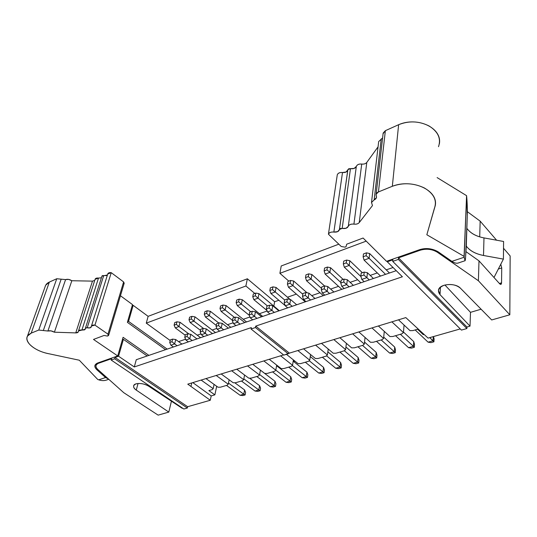 <?xml version="1.0" encoding="UTF-8"?>
<svg xmlns="http://www.w3.org/2000/svg" width="537" height="537" viewBox="0 0 537 537"><rect width="100%" height="100%" fill="white"/><g stroke="black" fill="none" stroke-linecap="round" stroke-linejoin="round"><path stroke-width="0.81" d="M465.049 260.727L458.94 262.761C457.054 263.687 454.698 263.217 451.886 261.358L438.299 251.913C432.191 248.383 425.888 247.664 419.404 249.752L386.539 261.318L363.093 238.032L386.539 261.318L419.404 249.752C426.284 247.765 432.58 248.483 438.299 251.913L451.886 261.358L464.176 257.236L464.075 256.364L426.834 234.756L434.386 208.349C437.239 200.462 433.896 193.662 424.337 187.957C413.839 182.989 403.166 182.432 392.325 186.285L378.431 191.937C376.397 192.904 375.678 194.24 376.283 195.945C376.88 197.65 376.168 198.965 374.148 199.905L371.517 202.429L372.463 205.584L359.226 222.6C358.058 223.882 356.293 224.392 353.93 224.124C351.044 223.869 349.164 224.6 348.291 226.319L346.043 228.245L340.344 228.507L337.632 231.628L333.866 232.071C331.047 231.823 329.235 232.528 328.429 234.199L341.203 246.47L344.922 247.148L346.016 246.745L346.707 244.194L363.093 238.032L346.707 244.194L346.016 246.745L344.922 247.148L341.203 246.47L328.429 234.199L337.283 174.793C338.068 173.062 339.807 172.303 342.499 172.518L346.097 172.008L348.721 168.759L354.165 168.41L356.333 166.396C357.186 164.611 358.984 163.832 361.73 164.054C363.985 164.295 365.677 163.745 366.798 162.409L378.068 146.829L366.798 162.409C365.69 163.765 363.999 164.315 361.73 164.054C358.958 163.798 357.152 164.577 356.333 166.396C355.393 168.343 353.44 169.088 350.473 168.618L347.882 169.632L347.775 170.155C347.043 171.968 345.284 172.753 342.499 172.518C339.78 172.276 338.042 173.035 337.283 174.793L328.429 234.199C329.208 232.501 331.014 231.789 333.866 232.071L342.499 172.518L333.866 232.071C336.793 232.34 338.625 231.601 339.364 229.849L339.444 229.453M378.585 142.412L378.699 141.52L382.592 137.982L378.686 141.573L378.585 142.412M347.848 169.793L339.438 229.5L342.176 228.393C345.291 228.896 347.332 228.205 348.291 226.319C349.137 224.567 351.017 223.835 353.93 224.124C356.313 224.406 358.078 223.902 359.226 222.6L372.463 205.584L371.503 202.483L376.444 197.656L376.128 194.213L378.431 191.937L385.371 130.672L383.163 133.035L383.076 133.78L385.371 130.672L398.635 124.698C408.972 120.603 419.115 121.026 429.056 125.967C438.105 131.672 441.253 138.586 438.501 146.708M437.111 177.593L466.579 195.669L466.673 196.562L466.579 195.669L437.111 177.593M342.176 228.393L350.473 168.618L342.176 228.393M348.291 226.319L356.333 166.396L348.291 226.319M353.93 224.124L361.73 164.054L353.93 224.124M359.226 222.6L366.798 162.409L359.226 222.6M374.148 199.905L381.23 138.895L374.148 199.905M378.431 191.937L392.325 186.285L398.635 124.698L385.371 130.672L378.431 191.937M439.34 143.916C442.501 128.101 417.773 116.267 398.635 124.698L392.325 186.285C412.396 178.318 438.507 190.252 435.252 205.637L426.834 234.756L464.075 256.364L466.579 195.669L464.176 257.236L451.886 261.358C454.651 263.237 457.021 263.687 459.007 262.714M464.854 260.66C465.217 261.224 465.485 259.7 465.653 256.089L467.264 215.84L466.673 196.562C467.237 202.563 467.432 208.987 467.264 215.84L466.291 246.094C469.828 250.826 475.574 253.961 483.522 255.484L483.978 237.911C476.144 236.401 470.479 233.266 466.989 228.507C470.513 233.239 476.178 236.374 483.978 237.911L483.522 255.484L503.404 259.103L503.592 241.475L483.978 237.911L503.592 241.475L503.404 259.103L494 277.501L503.404 259.103L483.522 255.484C475.607 253.934 469.868 250.806 466.291 246.094L465.653 256.089M465.042 260.747L464.176 257.236M420.202 249.49L420.149 250.242C426.17 248.356 431.889 249.007 437.306 252.202L437.36 251.309L437.306 252.202L478.4 280.75L478.991 260.854L499.685 283.805L478.991 260.854L465.834 251.531L478.991 260.854L478.4 280.75L437.306 252.202C432.11 249.094 426.391 248.436 420.149 250.242L420.202 249.49M296.384 294.101L287.49 297.223L296.384 294.101M278.857 300.257L274.635 301.74L273.836 306.117L274.635 301.74L278.857 300.257M267.178 311.01L259.411 313.695L267.178 311.01M249.933 316.971L243.241 319.287L249.933 316.971M233.165 322.771L227.5 324.724L233.165 322.771M216.861 328.402L212.169 330.027L216.861 328.402M201.006 333.88L197.24 335.189L201.006 333.88M185.58 339.216L178.579 341.633L185.58 339.216M173.048 346.754L172.948 347.15L173.048 346.754M393.05 267.507L386.237 269.856L393.05 267.507M377.31 272.944L370.201 275.4L377.31 272.944M357.642 279.743L350.117 282.341L357.642 279.743M338.545 286.342L330.644 289.074L338.545 286.342M320.005 292.752L311.742 295.605L320.005 292.752M491.684 319.958L460.444 288.215L491.684 319.958L509.821 314.783L478.4 280.75L509.821 314.783L510.15 255.948L503.518 248.255L510.15 255.948L509.821 314.783L491.684 319.958M398.501 257.847L420.149 250.242L398.501 257.847L466.948 327.02L470.023 326.14L440.018 294.638C437.037 290.759 438.414 287.631 444.153 285.248C450.744 283.677 456.175 284.67 460.444 288.215C455.396 282.516 439.091 283.664 438.434 290.316L440.018 294.638L440.454 287.174L440.018 294.638L470.023 326.14L466.948 327.02L466.888 328.537L461.431 330.094L392.728 261.385L398.36 259.418L398.501 257.847L398.36 259.418L392.728 261.385L392.876 259.827L392.728 261.385L461.431 330.094L466.888 328.537L398.36 259.418L466.888 328.537L466.948 327.02L398.501 257.847M387.372 261.029L387.298 261.788L392.876 259.827L387.298 261.788L387.372 261.029M402.388 276.777L387.298 261.788L402.388 276.777L255.706 326.113L289.376 353.138L405.811 317.595L428.076 338.109L460.263 328.926L428.076 338.109L405.811 317.595L289.376 353.138L255.706 326.113L402.388 276.777M496.584 240.2L480.165 221.15L479.702 236.871L480.165 221.15L467.338 211.685L480.165 221.15L496.584 240.2M500.786 264.224L501.726 267.936L501.551 282.818C501.41 284.496 500.793 284.832 499.685 283.805L500.981 284.362L501.551 282.818L499.397 283.482L501.551 282.818L501.726 267.936L500.786 264.224M498.343 269.017L501.726 267.936L498.343 269.017M279.898 273.32L281.227 265.969L338.813 244.174L281.227 265.969L279.898 273.32L288.792 281.099L279.898 273.32L366.214 241.133L279.898 273.32M132.169 305.728L133.156 305.338L148.131 316.34L247.369 278.784L274.635 301.74L247.369 278.784L245.886 285.999L254.833 293.457L245.886 285.999L146.272 323.14L170.209 340.545L146.272 323.14L148.131 316.34L133.156 305.338L128.551 321.394L167.195 349.124L128.551 321.394L127.558 321.77L128.551 321.394L133.156 305.338L132.169 305.728M122.396 339.713L123.403 339.35L147.185 355.971L123.403 339.35L118.556 356.232L134.29 366.952L136.27 359.709L396.246 270.682L136.27 359.709L134.29 366.952L251.336 327.583L251.054 329.013L255.431 327.543L255.706 326.113L255.431 327.543L288.194 353.782L289.376 353.138L283.845 355.111L251.054 329.013L251.336 327.583L134.29 366.952L118.556 356.232L123.403 339.35L122.396 339.713M173.384 347.003L170.92 345.217L173.384 347.003M175.733 339.552L181.922 344.076L175.733 339.552L174.639 343.935L177.103 345.727L174.639 343.935L170.92 345.217L169.712 342.512L170.377 339.881L172.605 339.102L175.733 339.552L172.605 339.102L171.941 341.733L174.639 343.935L175.733 339.552M185.231 335.256L175.284 327.872L185.231 335.256M180.029 322.274L200.576 337.692L180.029 322.274L178.962 326.55L188.99 334.027L178.962 326.55L175.284 327.872L174.095 325.16L174.74 322.596L176.948 321.797L180.029 322.274L176.948 321.797L176.304 324.361L178.962 326.55L180.029 322.274M369.268 279.918L366.885 277.649L361.784 279.408L364.167 281.663L361.784 279.408L366.885 277.649L369.268 279.918M367.449 272.756L373.423 278.495L367.449 272.756L366.885 277.649L363.871 275.018L360.81 276.078L361.784 279.408L360.81 276.078L361.159 273.152L364.214 272.078L367.449 272.756L364.214 272.078L363.871 275.018L366.885 277.649L367.449 272.756M385.532 274.353L369.107 258.297L364.073 260.103L380.525 276.065L364.073 260.103L369.107 258.297L385.532 274.353M369.651 253.545L389.446 273.011L369.651 253.545L369.107 258.297L366.14 255.686L363.119 256.78L364.073 260.103L363.119 256.78L363.462 253.934L366.476 252.84L369.651 253.545L366.476 252.84L366.14 255.686L369.107 258.297L369.651 253.545M341.774 286.308L344.177 288.517L341.774 286.308L346.721 284.603L341.774 286.308L340.773 283.046L341.774 286.308M349.117 286.818L346.721 284.603L349.117 286.818M347.345 279.764L353.366 285.369L347.345 279.764L346.721 284.603L343.74 282.019L340.773 283.046L341.163 280.146L344.123 279.112L347.345 279.764L344.123 279.112L343.74 282.019L346.721 284.603L347.345 279.764M349.198 265.439L360.965 276.602L349.198 265.439L344.318 267.198L360.877 282.791L344.318 267.198L349.198 265.439L349.809 260.74L349.198 265.439L346.264 262.875L349.198 265.439M362.368 272.729L349.809 260.74L362.368 272.729M329.577 293.511L327.167 291.349L322.368 293.001L324.778 295.155L322.368 293.001L327.167 291.349L329.577 293.511M327.852 286.55L333.907 292.027L327.852 286.55L327.167 291.349L324.214 288.805L321.334 289.805L322.368 293.001L321.334 289.805L321.764 286.933L324.637 285.926L327.852 286.55L324.637 285.926L324.214 288.805L327.167 291.349L327.852 286.55M325.147 274.078L341.807 289.322L325.147 274.078L329.886 272.373L325.147 274.078L324.14 270.883L325.147 274.078M340.847 282.482L329.886 272.373L340.847 282.482M330.557 267.715L343.19 279.435L330.557 267.715L329.886 272.373L326.979 269.856L324.14 270.883L324.549 268.091L327.389 267.057L330.557 267.715L327.389 267.057L326.979 269.856L329.886 272.373L330.557 267.715M188.4 341.861L185.936 340.042L188.4 341.861M190.81 334.296L196.998 338.914L190.81 334.296L189.756 338.726L192.212 340.552L189.756 338.726L185.936 340.042L184.741 337.283L185.386 334.632L187.668 333.833L190.81 334.296L187.668 333.833L187.03 336.491L189.756 338.726L190.81 334.296M200.536 330.383L190.165 322.529L200.536 330.383M194.978 316.857L215.505 332.578L194.978 316.857L193.944 321.173L203.536 328.476L193.944 321.173L190.165 322.529L188.99 319.777L189.615 317.186L191.884 316.36L194.978 316.857L191.884 316.36L191.259 318.951L193.944 321.173L194.978 316.857M206.302 328.899L212.484 333.611L206.302 328.899L205.282 333.37L207.745 335.236L205.282 333.37L201.362 334.726L203.818 336.578L201.362 334.726L205.282 333.37L206.302 328.899L203.154 328.416L206.302 328.899M216.27 325.415L205.443 317.045L216.27 325.415M210.323 311.292L230.829 327.328L210.323 311.292L209.329 315.649L218.74 322.965L209.329 315.649L205.443 317.045L204.288 314.239L204.892 311.628L207.222 310.782L210.323 311.292L207.222 310.782L206.617 313.4L209.329 315.649L210.323 311.292M303.539 299.492L305.962 301.599L303.539 299.492L308.191 297.887L303.539 299.492L302.479 296.357L303.539 299.492M310.614 300.008L308.191 297.887L310.614 300.008M308.936 293.142L315.024 298.498L308.936 293.142L308.191 297.887L305.271 295.39L302.479 296.357L302.942 293.511L305.728 292.537L308.936 293.142L305.728 292.537L305.271 295.39L308.191 297.887L308.936 293.142M306.546 280.75L323.281 295.665L306.546 280.75L311.145 279.106L306.546 280.75L305.506 277.622L306.546 280.75M321.542 288.429L311.145 279.106L321.542 288.429M311.869 274.488L324.563 285.952L311.869 274.488L311.145 279.106L308.265 276.622L305.506 277.622L305.956 274.857L308.708 273.857L311.869 274.488L308.708 273.857L308.265 276.622L311.145 279.106L311.869 274.488M232.447 320.341L221.143 311.406L232.447 320.341M226.09 305.58L246.564 321.938L226.09 305.58L225.137 309.977L234.528 317.441L225.137 309.977L221.143 311.406L220.002 308.553L220.586 305.915L222.976 305.05L226.09 305.58L222.976 305.05L222.399 307.688L225.137 309.977L226.09 305.58M222.224 323.348L228.4 328.161L222.224 323.348L221.244 327.865L223.701 329.772L221.244 327.865L217.21 329.255L219.667 331.148L217.21 329.255L221.244 327.865L222.224 323.348L219.062 322.851L222.224 323.348M249.309 315.34L237.28 305.62L249.309 315.34M242.294 299.706L262.727 316.407L242.294 299.706L241.382 304.143L250.759 311.762L241.382 304.143L237.28 305.62L236.152 302.714L236.716 300.049L239.173 299.156L242.294 299.706L239.173 299.156L238.616 301.821L241.382 304.143L242.294 299.706M233.508 323.636L235.965 325.57L233.508 323.636L237.656 322.207L233.508 323.636L232.36 320.73L233.508 323.636M240.106 324.153L237.656 322.207L240.106 324.153M238.596 317.649L244.758 322.562L238.596 317.649L237.656 322.207L234.85 319.871L232.36 320.73L232.937 317.998L235.421 317.132L238.596 317.649L235.421 317.132L234.85 319.871L237.656 322.207L238.596 317.649M285.207 305.634L270.923 293.538L285.207 305.634M276.092 287.456L290.081 299.445L276.092 287.456L275.266 291.98L284.657 299.982L275.266 291.98L270.923 293.538L269.843 290.524L270.346 287.812L272.944 286.865L276.092 287.456L272.944 286.865L272.447 289.584L275.266 291.98L276.092 287.456M272.749 305.748L278.878 310.876L272.749 305.748L271.903 310.399L274.34 312.427L271.903 310.399L267.513 311.916L269.957 313.93L267.513 311.916L271.903 310.399L272.749 305.748L269.554 305.191L272.749 305.748M285.261 305.795L287.698 307.855L285.261 305.795L289.779 304.237L285.261 305.795L284.18 302.72L285.261 305.795M292.215 306.312L289.779 304.237L292.215 306.312M290.577 299.539L296.686 304.774L290.577 299.539L289.779 304.237L286.892 301.781L284.18 302.72L284.67 299.901L287.376 298.955L290.577 299.539L287.376 298.955L286.892 301.781L289.779 304.237L290.577 299.539M305.285 301.834L288.476 287.241L305.285 301.834M293.719 281.066L307.05 292.786L293.719 281.066L292.947 285.637L302.821 294.263L292.947 285.637L288.476 287.241L287.416 284.167L287.892 281.428L290.571 280.455L293.719 281.066L290.571 280.455L290.094 283.2L292.947 285.637L293.719 281.066M255.431 311.782L261.579 316.796L255.431 311.782L254.531 316.387L256.981 318.374L254.531 316.387L250.269 317.857L252.719 319.83L250.269 317.857L254.531 316.387L255.431 311.782L252.242 311.245L255.431 311.782M267.003 310.527L253.867 299.666L267.003 310.527M258.955 293.665L279.334 310.715L258.955 293.665L258.082 298.149L267.439 305.929L258.082 298.149L253.867 299.666L252.759 296.706L253.296 294.014L255.82 293.095L258.955 293.665L255.82 293.095L255.29 295.786L258.082 298.149L258.955 293.665M444.938 285.019L470.499 312.339L481.105 309.211L470.499 312.339L470.023 326.14L470.499 312.339L444.938 285.019M424.049 334.423L423.257 334.652L424.049 334.423M216.693 386.271L214.874 394.849L211.209 395.91L210.276 400.26L187.641 406.717L187.346 408.013L183.835 409.006L187.346 408.013L187.641 406.717L210.276 400.26L187.762 384.156L283.583 354.903L187.762 384.156L210.276 400.26L211.209 395.91L214.874 394.849L216.693 386.271M182.58 408.167L182.177 408.281L182.58 408.167M171.431 401.199L168.806 412.094L158.147 415.135L123.738 392.675L97.868 369.53C96.096 367.818 95.532 366.335 96.157 365.093L98.714 362.629L98.519 363.274L111.521 358.703L111.139 360.032L114.643 358.803L115.025 357.474L118.556 356.232L115.025 357.474L187.641 406.717L115.025 357.474L114.643 358.803L187.346 408.013L114.643 358.803L111.139 360.032L183.835 409.006L111.139 360.032L111.521 358.703L98.519 363.274C95.358 364.69 95.136 366.771 97.868 369.53L123.738 392.675L158.147 415.135L168.806 412.094L136.277 390.104C132.82 387.439 132.74 385.365 136.036 383.888C140.204 382.975 144.419 383.747 148.682 386.204L182.177 408.281L148.682 386.204C144.158 382.948 134.478 382.498 133.72 385.62C133.27 387.184 134.122 388.681 136.277 390.104L168.806 412.094L171.431 401.199M245.886 285.999L247.369 278.784L148.131 316.34L146.272 323.14L245.886 285.999M148.897 355.387L123.087 337.31L148.897 355.387M140.459 351.265L143.392 353.319L140.459 351.265M127.39 322.341L165.564 349.681L127.39 322.341L132.498 304.6L120.456 295.753L132.498 304.6L127.39 322.341M171.941 341.733L169.712 342.512L170.92 345.217L174.639 343.935L171.941 341.733L172.605 339.102L170.377 339.881L169.712 342.512L171.941 341.733M176.304 324.361L174.095 325.16L175.284 327.872L178.962 326.55L176.304 324.361L176.948 321.797L174.74 322.596L174.095 325.16L176.304 324.361M349.809 260.74L346.633 260.056L346.264 262.875L343.331 263.935L344.318 267.198L343.331 263.935L343.714 261.116L346.633 260.056L349.809 260.74M187.03 336.491L184.741 337.283L185.936 340.042L189.756 338.726L187.03 336.491L187.668 333.833L185.386 334.632L184.741 337.283L187.03 336.491M191.259 318.951L188.99 319.777L190.165 322.529L193.944 321.173L191.259 318.951L191.884 316.36L189.615 317.186L188.99 319.777L191.259 318.951M200.804 329.235L203.154 328.416L202.53 331.101L205.282 333.37L202.53 331.101L200.18 331.92L201.362 334.726L200.18 331.92L200.804 329.235L200.18 331.92L202.53 331.101L203.154 328.416L200.804 329.235M206.617 313.4L204.288 314.239L205.443 317.045L209.329 315.649L206.617 313.4L207.222 310.782L204.892 311.628L204.288 314.239L206.617 313.4M222.399 307.688L220.002 308.553L221.143 311.406L225.137 309.977L222.399 307.688L222.976 305.05L220.586 305.915L220.002 308.553L222.399 307.688M216.646 323.697L219.062 322.851L218.465 325.563L221.244 327.865L218.465 325.563L216.049 326.402L217.21 329.255L216.049 326.402L216.646 323.697L216.049 326.402L218.465 325.563L219.062 322.851L216.646 323.697M238.616 301.821L236.152 302.714L237.28 305.62L241.382 304.143L238.616 301.821L239.173 299.156L236.716 300.049L236.152 302.714L238.616 301.821M272.447 289.584L269.843 290.524L270.923 293.538L275.266 291.98L272.447 289.584L272.944 286.865L270.346 287.812L269.843 290.524L272.447 289.584M266.929 306.11L269.554 305.191L269.037 307.983L271.903 310.399L269.037 307.983L266.406 308.896L267.513 311.916L266.406 308.896L266.929 306.11L266.406 308.896L269.037 307.983L269.554 305.191L266.929 306.11M290.094 283.2L287.416 284.167L288.476 287.241L292.947 285.637L290.094 283.2L290.571 280.455L287.892 281.428L287.416 284.167L290.094 283.2M249.692 312.138L252.242 311.245L251.699 314.011L254.531 316.387L251.699 314.011L249.141 314.897L250.269 317.857L249.141 314.897L249.692 312.138L249.141 314.897L251.699 314.011L252.242 311.245L249.692 312.138M255.29 295.786L252.759 296.706L253.867 299.666L258.082 298.149L255.29 295.786L255.82 293.095L253.296 294.014L252.759 296.706L255.29 295.786M398.494 319.824L410.006 330.651L412.946 330.584L417.551 329.235L423.257 334.652L417.551 329.235L412.946 330.584L410.006 330.651L398.494 319.824M255.431 327.543L251.054 329.013L283.845 355.111L288.194 353.782L255.431 327.543M208.866 390.6L214.874 394.849L208.866 390.6L212.189 389.627L213.176 388.647L201.127 380.075L213.176 388.647L212.189 389.627L208.866 390.6M192.817 382.613L211.209 395.91L192.817 382.613M191.756 382.935L190.957 386.392L191.756 382.935M138.043 383.505L136.277 390.104L138.043 383.505M108.42 378.974L105.567 377.538L98.727 379.834L97.761 379.491L98.727 379.834L105.567 377.538L96.989 369.872C93.982 366.845 94.217 364.549 97.694 362.992L117.731 355.937L93.498 339.431L104.057 335.464L93.498 339.431L117.731 355.937L123.087 337.31L117.731 355.937L97.694 362.992L95.103 364.985C94.425 366.388 95.049 368.02 96.989 369.872L97.264 368.946L96.989 369.872L105.567 377.538L108.44 378.988M141.446 351.957L142.782 352.89M360.81 276.078L363.871 275.018L364.214 272.078L361.159 273.152L360.81 276.078M363.119 256.78L366.14 255.686L366.476 252.84L363.462 253.934L363.119 256.78M340.773 283.046L343.74 282.019L344.123 279.112L341.163 280.146L340.773 283.046M343.331 263.935L346.264 262.875L346.633 260.056L343.714 261.116L343.331 263.935M321.334 289.805L324.214 288.805L324.637 285.926L321.764 286.933L321.334 289.805M324.14 270.883L326.979 269.856L327.389 267.057L324.549 268.091L324.14 270.883M302.479 296.357L305.271 295.39L305.728 292.537L302.942 293.511L302.479 296.357M305.506 277.622L308.265 276.622L308.708 273.857L305.956 274.857L305.506 277.622M232.36 320.73L234.85 319.871L235.421 317.132L232.937 317.998L232.36 320.73M284.18 302.72L286.892 301.781L287.376 298.955L284.67 299.901L284.18 302.72M344.197 350.809L335.974 353.225L344.197 350.809L345.606 349.627L333.833 339.565L345.606 349.627L344.197 350.809M326.073 356.138L318.079 358.488L326.073 356.138L327.416 354.984L315.581 345.137L327.416 354.984L326.073 356.138M308.446 361.32L300.673 363.603L308.446 361.32L309.735 360.199L297.854 350.547L309.735 360.199L308.446 361.32M291.309 366.362L283.744 368.583L291.309 366.362L292.537 365.267L280.609 355.809L292.537 365.267L291.309 366.362M274.629 371.262L267.272 373.43L274.629 371.262L275.81 370.194L263.842 360.931L275.81 370.194L274.629 371.262M258.398 376.041L251.229 378.142L258.398 376.041L259.525 374.994L247.53 365.912L259.525 374.994L258.398 376.041M242.59 380.686L235.609 382.74L242.59 380.686L243.67 379.666L231.648 370.758L243.67 379.666L242.59 380.686M227.191 385.217L220.392 387.211L227.191 385.217L228.225 384.217L216.189 375.477L228.225 384.217L227.191 385.217M401.817 333.86L392.849 336.498L401.817 333.86L403.428 332.591L391.882 321.844L403.428 332.591L401.817 333.86M382.049 339.673L373.336 342.237L382.049 339.673L383.586 338.438L371.953 327.926L383.586 338.438L382.049 339.673M362.851 345.318L354.386 347.808L362.851 345.318L364.321 344.11L352.614 333.833L364.321 344.11L362.851 345.318M205.98 378.592L218.029 387.224L220.392 387.211L218.029 387.224L205.98 378.592M221.17 373.96L233.199 382.753L235.609 382.74L233.199 382.753L221.17 373.96M236.763 369.194L248.772 378.162L251.229 378.142L248.772 378.162L236.763 369.194M252.779 364.308L264.768 373.45L267.272 373.43L264.768 373.45L252.779 364.308M269.245 359.28L281.193 368.61L283.744 368.583L281.193 368.61L269.245 359.28M286.422 354.326L298.075 363.636L300.673 363.603L298.075 363.636L286.422 354.326M303.559 348.808L315.427 358.521L318.079 358.488L315.427 358.521L303.559 348.808M321.455 343.344L333.269 353.259L335.974 353.225L333.269 353.259L321.455 343.344M339.874 337.719L351.628 347.855L354.386 347.808L351.628 347.855L339.874 337.719M358.837 331.933L370.517 342.284L373.336 342.237L370.517 342.284L358.837 331.933M378.363 325.972L389.969 336.551L392.849 336.498L389.969 336.551L378.363 325.972M214.088 384.398L213.176 388.647L214.088 384.398M45.081 286.839C45.564 284.717 46.994 283.133 49.364 282.073L56.747 278.743L65.588 279.602L68.608 279.401L71.837 280.737L92.478 281.126L94.727 280.421L92.478 281.126L71.837 280.737C69.609 279.334 67.528 278.958 65.588 279.602L56.747 278.743L49.364 282.073L45.645 285.254L45.081 286.839M95.076 279.354C95.425 278.28 96.566 277.857 98.506 278.079L101.11 277.817L98.506 278.079L95.076 279.354M101.943 276.132L102.392 275.642L106.527 275.568L107.434 274.978L101.943 276.132M108.622 335.397L124.195 283.221L123.611 281.932L107.977 334.155L123.611 281.932L111.246 272.675L94.948 325.113C92.726 324.872 91.518 325.341 91.337 326.509L91.451 325.999L94.948 325.113L107.977 334.155L108.622 335.397L107.387 336.068L104.057 335.464L107.387 336.068L108.112 335.8L107.977 334.155L94.948 325.113L111.246 272.675L107.736 274.018C108.091 272.903 109.259 272.454 111.246 272.675L123.611 281.932L123.698 283.65M91.337 326.509L90.135 327.805L85.853 327.805L84.584 329.866L81.899 330.08C79.698 329.846 78.523 330.302 78.375 331.45C78.308 332.41 77.429 332.893 75.744 332.9L54.391 332.202L51.015 330.879L47.9 331.02L38.738 330.06L31.2 333.128C26.085 335.632 25.541 339.337 29.569 344.244C34.328 349.057 40.993 352.272 49.558 353.89L79.301 360.22L97.761 379.491L79.301 360.22L49.558 353.89C35.449 351.426 23.95 342.297 27.461 336.102L31.2 333.128L49.364 282.073L31.2 333.128L38.738 330.06L56.747 278.743L38.738 330.06L43.316 330.544L61.164 279.18L43.316 330.544L47.9 331.02L65.588 279.602L47.9 331.02C49.887 330.43 52.049 330.826 54.391 332.202L71.837 280.737L54.391 332.202L75.744 332.9L92.478 281.126L75.744 332.9L78.261 331.98L78.489 330.92L81.899 330.08L98.499 278.079L81.899 330.08L85.329 329.221L85.45 328.127L87.216 327.792L103.708 275.602L87.216 327.792C89.317 328.181 90.652 327.926 91.216 327.013L91.337 326.509M98.727 379.834C101.808 380.901 104.708 380.861 107.434 379.719M433.057 340.76L433.312 336.618L433.057 340.76L429.768 337.625L433.923 341.807L434.097 338.961L433.493 336.565L434.097 338.961L433.923 341.807L433.057 340.76L428.09 342.17L433.057 340.76M346.385 343.331L345.606 349.627L346.385 343.331M328.228 349.03L327.416 354.984L328.228 349.03M310.574 354.548L309.735 360.199L310.574 354.548M293.397 359.897L292.537 365.267L293.397 359.897M276.683 365.086L275.81 370.194L276.683 365.086M260.411 370.127L259.525 374.994L260.411 370.127M244.57 375.021L243.664 379.686M229.131 379.78L228.225 384.264M404.059 325.06L403.428 332.591L404.059 325.06M384.277 331.363L383.586 338.438L384.277 331.363M365.059 337.444L364.321 344.11L365.059 337.444M240.079 395.259L243.778 394.212L228.467 383.076L243.778 394.212L244.597 389.949L234.917 382.868L244.597 389.949L243.778 394.212L240.079 395.259L226.486 385.425L240.079 395.259L242.885 395.574L245.107 394.95L243.778 394.212L245.107 394.95L245.59 392.399L244.597 389.949L245.59 392.399L245.107 394.95L242.885 395.574L240.079 395.259M255.015 391.043L258.814 389.969L243.825 378.853L258.814 389.969L259.593 385.667L249.718 378.29L259.593 385.667L258.814 389.969L255.015 391.043L241.449 381.022L255.015 391.043L257.827 391.372L260.103 390.728L258.814 389.969L260.103 390.728L260.573 388.15L259.593 385.667L260.573 388.15L260.103 390.728L257.827 391.372L255.015 391.043M270.333 386.714L274.226 385.62L259.606 374.537L274.226 385.62L274.971 381.27L260.405 370.161L274.971 381.27L274.226 385.62L270.333 386.714L256.793 376.511L270.333 386.714L273.152 387.056L275.488 386.398L274.226 385.62L275.488 386.398L275.931 383.794L274.971 381.27L275.931 383.794L275.488 386.398L273.152 387.056L270.333 386.714M286.046 382.277L290.04 381.149L275.817 370.134L290.04 381.149L290.745 376.759L276.575 365.717L290.745 376.759L290.04 381.149L286.046 382.277L272.548 371.879L286.046 382.277L288.872 382.633L291.269 381.961L290.04 381.149L291.269 381.961L291.692 379.33L290.745 376.759L291.692 379.33L291.269 381.961L288.872 382.633L286.046 382.277M302.177 377.726L306.271 376.565L292.43 365.603L306.271 376.565L306.936 372.134L293.195 361.179L306.936 372.134L306.271 376.565L302.177 377.726L288.711 367.12L302.177 377.726L305.009 378.095L307.466 377.404L306.271 376.565L307.466 377.404L307.855 374.745L306.936 372.134L307.855 374.745L307.466 377.404L305.009 378.095L302.177 377.726M318.73 373.047L322.938 371.859L309.359 360.851L322.938 371.859L323.556 367.389L310.279 356.548L323.556 367.389L322.938 371.859L318.73 373.047L305.318 362.24L318.73 373.047L321.569 373.43L324.086 372.718L322.938 371.859L324.086 372.718L324.455 370.04L323.556 367.389L324.455 370.04L324.086 372.718L321.569 373.43L318.73 373.047M335.726 368.248L340.049 367.026L326.657 355.897L340.049 367.026L340.619 362.509L327.845 351.822L340.619 362.509L340.049 367.026L335.726 368.248L322.375 357.226L335.726 368.248L338.572 368.644L341.163 367.919L340.049 367.026L341.163 367.919L341.505 365.207L340.619 362.509L341.505 365.207L341.163 367.919L338.572 368.644L335.726 368.248M353.192 363.321L357.635 362.066L344.365 350.755L357.635 362.066L358.152 357.494L345.929 347.009L358.152 357.494L357.635 362.066L353.192 363.321L339.908 352.064L353.192 363.321L356.038 363.73L358.703 362.978L357.635 362.066L358.703 362.978L359.011 360.246L358.152 357.494L359.011 360.246L358.703 362.978L356.038 363.73L353.192 363.321M371.141 358.246L375.705 356.957L362.515 345.419L375.705 356.957L376.175 352.346L364.542 342.103L376.175 352.346L375.705 356.957L371.141 358.246L357.931 346.768L371.141 358.246L373.987 358.676L376.726 357.904L375.705 356.957L376.726 357.904L377.008 355.145L376.175 352.346L377.008 355.145L376.726 357.904L373.987 358.676L371.141 358.246M389.587 353.037L394.286 351.715L381.183 339.928L394.286 351.715L394.695 347.056L383.713 337.115L394.695 347.056L394.286 351.715L389.587 353.037L376.464 341.317L389.587 353.037L392.446 353.48L395.259 352.688L394.286 351.715L395.259 352.688L395.501 349.896L394.695 347.056L395.501 349.896L395.259 352.688L392.446 353.48L389.587 353.037M408.563 347.681L413.396 346.318L400.387 334.283L413.396 346.318L413.752 341.606L403.475 332.041L413.752 341.606L413.396 346.318L408.563 347.681L395.534 335.706L408.563 347.681L411.423 348.144L414.316 347.325L413.396 346.318L414.316 347.325L414.524 344.506L413.752 341.606L414.524 344.506L414.316 347.325L411.423 348.144L408.563 347.681M415.168 329.933L428.09 342.17L415.168 329.933M293.242 361.22L293.45 359.938L293.242 361.22M293.786 360.206L294.451 362.045L293.786 360.206M277.508 366.442L277.616 365.818L277.508 366.442M428.09 342.17L430.942 342.646L433.923 341.807L430.942 342.646L428.09 342.17M278.723 367.389L278.831 366.764L278.723 367.389M339.364 229.849L347.775 170.155M339.471 229.339L347.882 169.632M371.503 202.483L378.686 141.573M376.444 197.656L376.524 196.945M376.128 194.213L383.163 133.035M96.653 363.455L96.157 365.093M213.176 388.721L214.095 384.411M108.776 379.297L107.266 379.793M27.461 336.102L45.645 285.254M95.183 279.018L78.489 330.92M101.99 275.984L85.45 328.127M91.324 326.677L91.216 327.013M107.843 273.662L91.451 325.999"/></g></svg>
